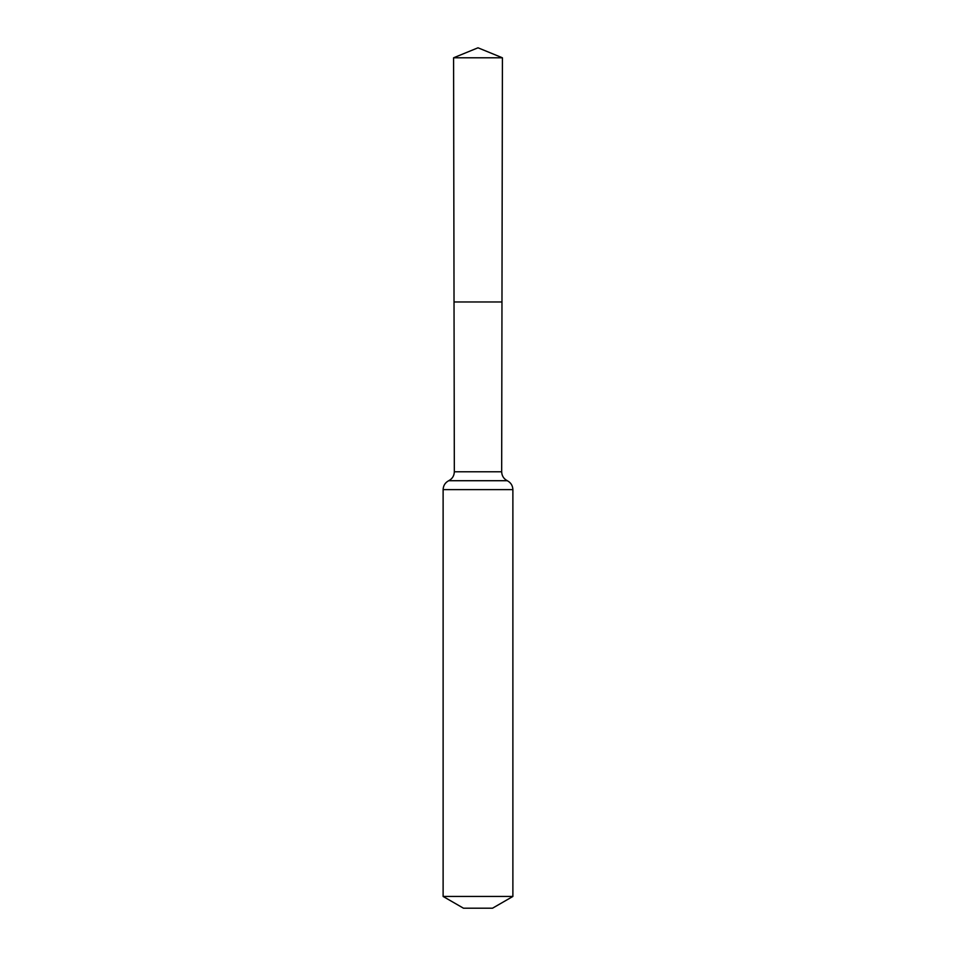 <?xml version="1.0" encoding="UTF-8"?>
<svg xmlns="http://www.w3.org/2000/svg" width="956" height="956" viewBox="0 0 956 956"><rect width="100%" height="100%" fill="white"/><g stroke="black" fill="none" stroke-linecap="round" stroke-linejoin="round"><path stroke-width="1.43" d="M501.673 471.786L501.972 301.965L454.028 301.965L453.586 57.79L502.414 57.79L501.972 301.965L454.028 301.965L454.327 471.786L501.673 471.786C501.828 475.837 503.693 478.813 507.278 480.713C510.851 482.613 512.715 485.588 512.882 489.627L512.882 896.453L492.531 908.2L463.469 908.2L443.118 896.453L512.882 896.453M478 301.965L501.972 301.965L502.414 57.79L478 47.8L453.586 57.79M443.118 896.453L443.118 489.627L512.882 489.627M443.118 489.627C443.285 485.588 445.149 482.613 448.723 480.713L507.278 480.713M448.723 480.713C452.308 478.813 454.172 475.837 454.327 471.786M478 47.8L502.414 57.79"/></g></svg>
